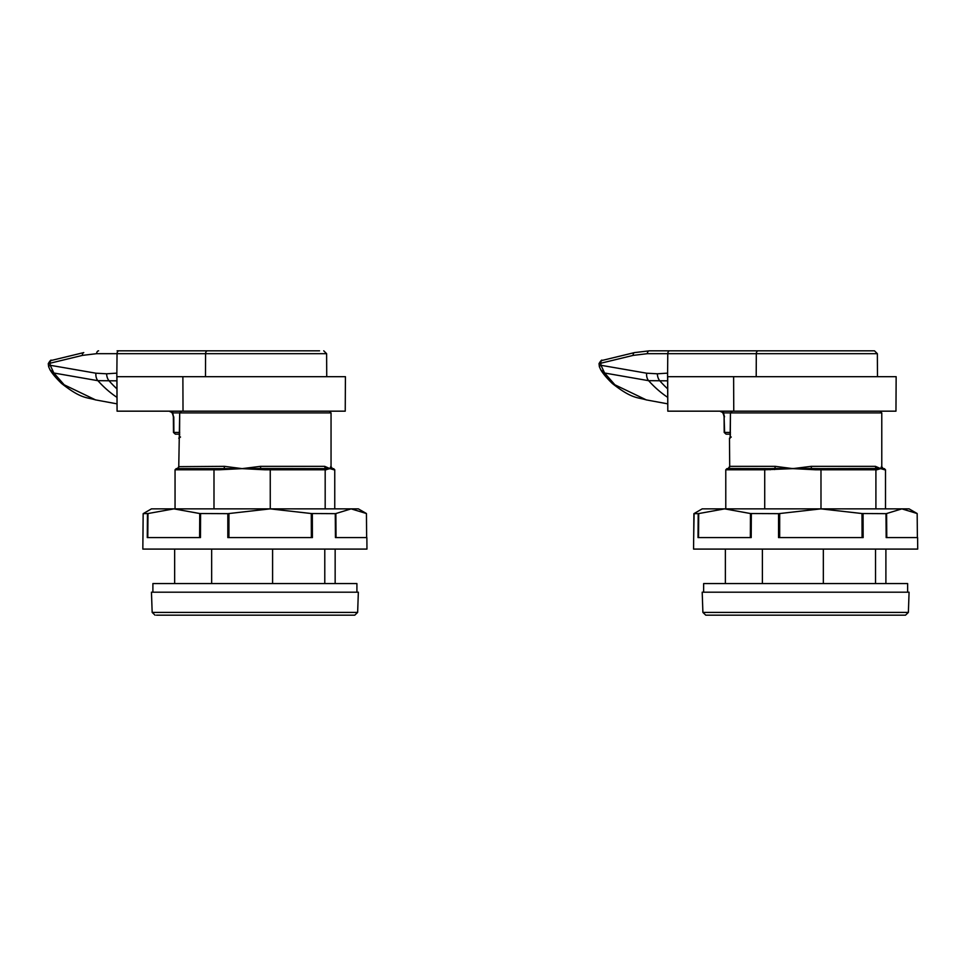 <?xml version="1.0" encoding="UTF-8"?>
<svg xmlns="http://www.w3.org/2000/svg" width="966" height="966" viewBox="0 0 966 966"><rect width="100%" height="100%" fill="white"/><g stroke="black" fill="none" stroke-linecap="round" stroke-linejoin="round"><path stroke-width="1.45" d="M667.591 380.833L648.609 380.676L604.619 373.021L600.997 365.293A5.748 1.304 166.1 0 0 599.367 366.694L599.041 363.856L600.84 363.868L600.997 365.293L646.64 373.202L657.351 373.794L667.566 373.142L667.808 411.166L667.699 376.68L896.146 376.68L895.965 411.166L733.762 411.166L733.617 376.68M726.082 434.157L724.331 432.442L726.082 434.157L730.441 434.157L726.082 434.157L724.198 432.442L724.102 416.889L724.621 432.442L730.441 432.442M883.081 468.498A1.147 1.123 117.6 0 1 883.214 468.558L883.431 468.631A1.147 1.135 90 0 1 884.566 469.778L880.702 468.631L876.838 469.778A1.147 1.135 -90 0 0 875.715 468.631L820.979 468.631L876.814 468.498A2.294 2.101 90 0 1 875.438 466.337L880.702 468.631L883.081 468.498L881.777 466.663L881.777 412.893L730.441 412.893L732.288 411.166L730.453 412.893L723.474 412.88L724.512 416.877M722.375 411.166A1.727 1.099 90 0 1 723.474 412.88L719.815 411.166C721.952 410.997 723.377 412.893 724.102 416.889L724.234 416.877M758.274 350.827A2.874 1.98 -90 0 0 756.293 353.677L647.365 353.677L633.201 355.379A2.874 1.944 -103.6 0 1 634.493 352.602A2.874 1.944 -103.6 0 1 634.783 352.566L649.345 350.827L874.484 350.827L877.357 353.677L756.293 353.677L756.209 376.68M743.711 350.827L745.088 350.827M667.808 411.166L733.762 411.166M667.566 376.68L667.784 353.677A2.874 1.98 -90 0 1 669.752 350.827M667.844 350.827L660.49 350.827M614.895 384.806L612.335 383.502C606.853 378.189 602.989 373.625 600.743 369.809L604.619 373.021L614.895 384.806L646.302 399.9L667.76 403.848M600.743 369.809L599.367 366.694A5.748 1.304 166.1 0 0 599.608 366.971M633.201 355.379L600.84 363.216A2.874 1.944 -103.6 0 1 602.132 360.439L602.132 360.439A2.874 1.944 -103.6 0 1 602.434 360.403M600.84 363.868L600.84 363.216L599.632 363.675M173.494 416.877L172.745 412.88L179.7 412.88L181.548 411.166L179.7 412.893L178.758 466.663L224.462 466.337L242.128 468.631L260.542 466.337L324.697 466.337L329.961 468.631L330.843 466.337M357.637 612.408L358.35 592.194L151.457 592.194L152.169 612.408L357.637 612.408L354.764 615.173L156.456 615.173M178.758 466.663L177.563 468.438L176.21 468.631L242.128 468.631L219.451 469.778L219.644 468.631M270.263 508.865L270.251 468.631L324.974 468.631L260.651 468.498L260.542 466.337M310.074 468.631L324.974 468.631L310.074 468.631M332.69 468.631A1.147 1.135 90 0 1 333.825 469.778L329.961 468.631L332.34 468.498A1.147 1.123 117.6 0 1 332.485 468.558L332.606 468.631M174.653 583.573L174.653 549.086M211.651 549.086L211.651 583.573M272.593 583.573L272.593 549.086M324.781 549.086L324.781 583.573M335.154 583.573L335.154 549.086M219.451 469.778L213.993 469.778L213.993 508.865M175.051 508.865L175.051 469.778L176.21 468.631M326.11 469.778A1.147 1.135 -90 0 0 324.974 468.631L329.961 468.631L325.18 469.778L325.18 508.865M334.755 508.865L334.755 469.778L333.584 468.631M320.978 615.173L321.932 615.173M260.434 469.573L242.128 468.631L260.651 468.498L260.434 469.573L264.805 469.778L264.998 468.631M326.846 469.573A1.147 1.123 -117.6 0 0 326.085 468.498A2.294 2.101 90 0 1 324.697 466.337M223.822 469.573L223.858 468.498A2.294 0.918 90 0 0 224.462 466.337M177.563 468.438L177.321 468.558A1.147 1.123 -117.6 0 1 177.466 468.498A2.294 2.294 90 0 0 178.964 466.337M179.724 412.893L331.048 412.893L331.048 466.663L332.34 468.498M175.051 469.778L213.993 469.778L214.392 468.631M264.805 469.778L325.18 469.778L324.081 468.631M179.567 437.526A1.147 1.135 90 0 0 179.374 438.178M311.354 537.591L311.281 513.538L335.262 513.658L335.444 537.591L366.863 537.591L366.959 549.086L142.835 549.086L143.161 513.658L147.979 513.538L147.786 537.591M199.6 537.591L199.745 513.538L227.819 513.658L227.819 537.591L312.404 537.591L312.332 513.658M147.46 513.658L147.279 537.591L200.457 537.591L200.59 513.658M143.366 513.538L151.457 508.865L358.35 508.865L366.44 513.538L351.117 508.865L335.866 513.538L336.047 537.591M311.281 513.538L270.106 508.865L228.942 513.538L228.93 537.591M199.745 513.538L173.892 508.865L147.979 513.538M227.819 513.658L228.942 513.538M366.44 513.538L366.645 537.591M335.262 513.658L335.866 513.538M907.617 592.194L702.197 592.194L702.898 612.408L908.378 612.408L909.078 592.194L907.617 592.194L907.642 583.573L703.634 583.573L703.634 592.194M116.862 380.833L97.88 380.676L53.879 373.021L50.256 365.293A5.748 1.304 166.1 0 0 48.626 366.694L48.3 363.856L50.099 363.868L50.256 365.293L95.912 373.202L106.622 373.794L116.826 373.142L117.079 411.166L116.958 376.68L345.417 376.68L345.236 411.166L183.021 411.166L182.876 376.68M175.341 434.157L173.602 432.442L175.341 434.157L179.7 434.157L175.341 434.157L173.469 432.442L173.361 416.889C172.648 412.893 171.224 410.997 169.086 411.166L172.745 412.88A1.727 1.099 90 0 0 171.646 411.166M183.492 350.827L319.553 350.827M154.801 350.827L122.924 350.827M192.971 350.827L194.347 350.827M117.079 411.166L183.021 411.166M116.826 376.68L117.043 353.677A2.874 1.98 -90 0 1 119.023 350.827L207.533 350.827A2.874 1.98 -90 0 0 205.565 353.677L205.48 376.68M173.844 350.827L159.016 350.827M326.737 376.68L326.617 353.677L96.636 353.677L82.46 355.379L50.099 363.216A2.874 1.944 -103.6 0 1 51.403 360.439L51.403 360.439A2.874 1.944 -103.6 0 1 51.693 360.403M132.861 350.827L137.752 350.827M117.103 350.827L119.023 350.827M64.167 384.806L61.595 383.502C56.113 378.189 52.261 373.625 50.003 369.809L53.879 373.021L64.167 384.806L95.574 399.9L117.019 403.848M48.626 366.694L50.003 369.809M50.099 363.868L50.099 363.216L48.892 363.675M356.913 592.194L356.913 583.573L152.894 583.573L152.894 592.194M862.083 537.591L862.01 513.538L885.991 513.658L886.172 537.591L917.603 537.591L917.7 549.086L693.576 549.086L693.673 537.591M750.341 537.591L750.473 513.538L778.56 513.658L778.548 537.591L863.145 537.591L863.073 513.658M750.473 513.538L724.633 508.865L702.197 508.865L693.902 513.658L698.201 513.658L698.007 537.591L751.198 537.591L751.331 513.658M698.201 513.658L724.633 508.865L820.991 508.865L820.979 468.631L811.392 468.498L811.271 466.337L875.438 466.337M862.01 513.538L820.834 508.865L909.078 508.865L917.169 513.538L901.846 508.865L886.595 513.538L886.776 537.591M820.834 508.865L779.683 513.538L779.671 537.591M694.095 513.538L693.685 537.591L693.902 513.658M778.56 513.658L779.683 513.538M917.169 513.538L917.386 537.591M885.991 513.658L886.595 513.538M908.378 612.408L905.504 615.173L705.772 615.173L702.898 612.408M877.587 469.573A1.147 1.123 -117.6 0 0 876.814 468.498L880.702 468.631L881.572 466.337M725.78 508.865L725.78 469.778L726.951 468.631L770.373 468.631L728.195 468.498A2.294 2.294 90 0 0 729.704 466.337L775.191 466.337L792.857 468.631L811.271 466.337M883.347 468.631L884.325 468.631L885.496 469.778L884.566 469.778M725.381 583.573L725.381 549.086M762.391 549.086L762.391 583.573M823.334 583.573L823.334 549.086M875.522 549.086L875.522 583.573M885.894 583.573L885.894 549.086M876.838 469.778L815.533 469.778L792.857 468.631L764.722 469.778L764.722 508.865M874.822 468.631L875.908 469.778L875.908 508.865M885.496 508.865L885.496 469.778M730.308 437.526A1.147 1.135 90 0 0 730.103 438.178L730.453 412.893M730.103 438.178L729.487 438.178L729.704 466.337M871.718 615.173L872.672 615.173M770.18 469.778L770.373 468.631L774.587 468.498L811.392 468.498L811.162 469.573M774.563 469.573L774.587 468.498A2.294 0.918 90 0 0 775.191 466.337M729.487 466.663L728.195 468.498A1.147 1.123 -117.6 0 0 728.062 468.558L727.845 468.631M725.78 469.778L764.722 469.778L765.132 468.631M815.533 469.778L815.727 468.631M647.365 353.677A2.874 1.98 -90 0 1 649.345 350.827L634.493 352.602L602.132 360.439C601.915 359.509 600.876 360.547 599.041 363.566L599.041 363.856M612.335 383.502L612.323 383.49C632.271 399.163 637.343 397.123 646.326 399.9M667.711 397.364A159.788 102.094 -90 0 1 648.609 380.676A9.189 6.267 -80.2 0 1 646.64 373.202M657.351 373.794A9.189 6.315 -93.6 0 0 660.261 381.329A160.911 102.807 90 0 0 667.651 388.839M334.755 469.778L333.825 469.778M332.244 468.438L332.485 468.558A1.147 1.123 117.6 0 1 333.077 469.573M143.161 513.658L142.956 537.591M173.783 416.877L173.88 432.442L179.7 432.442M96.636 353.677A2.874 1.98 -90 0 1 98.604 350.827M61.595 383.502L61.595 383.49C81.53 399.163 86.602 397.123 95.586 399.9M116.971 397.364A159.788 102.094 -90 0 1 97.88 380.676A9.189 6.267 -80.2 0 1 95.912 373.202M82.46 355.379A2.874 1.944 -103.6 0 1 83.764 352.602L51.403 360.439C51.174 359.509 50.147 360.547 48.3 363.566L48.3 363.856M106.622 373.794A9.189 6.315 -93.6 0 0 109.532 381.329A160.911 102.807 90 0 0 116.91 388.839M698.72 513.538L698.527 537.591M882.972 468.438L883.214 468.558A1.147 1.123 117.6 0 1 883.818 469.573M877.357 353.677L877.478 376.68M179.7 412.893L179.543 437.622L180.509 437.03M152.169 612.408L155.043 615.173M331.048 412.893L329.321 411.166M178.758 438.178L179.905 437.03M326.617 353.677L323.743 350.827M730.441 412.893L730.284 437.622L731.25 437.03M881.777 412.893L880.062 411.166M729.487 438.178L730.646 437.03"/></g></svg>
